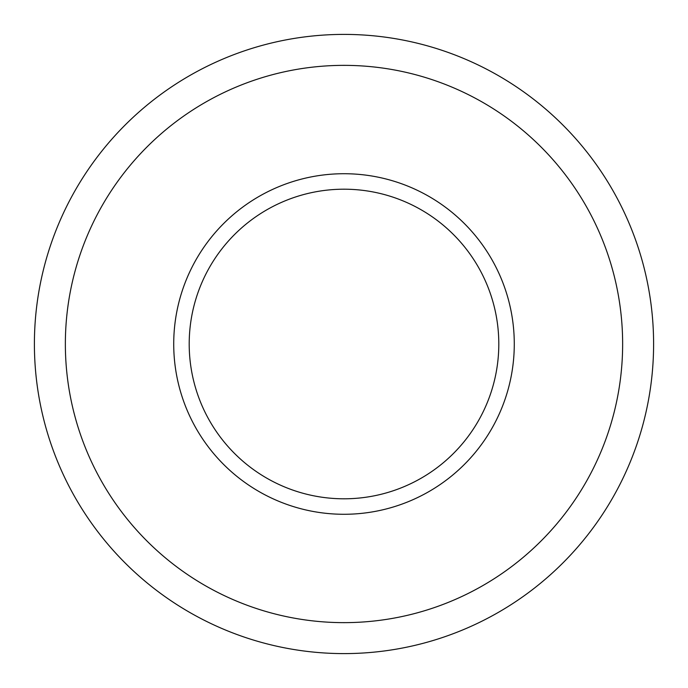 <?xml version="1.0" encoding="UTF-8"?>
<svg xmlns="http://www.w3.org/2000/svg" width="688" height="688" viewBox="0 0 688 688"><rect width="100%" height="100%" fill="white"/><g stroke="black" fill="none" stroke-linecap="round" stroke-linejoin="round"><path stroke-width="1.03" d="M344 34.4A309.6 309.6 0 0 1 653.6 344A309.6 309.6 0 0 1 344 653.6A309.6 309.6 0 0 1 34.4 344A309.6 309.6 0 0 1 344 34.4A309.6 309.6 0 0 0 34.4 344A309.6 309.6 0 0 0 344 653.6M344 189.2A154.8 154.8 0 0 0 189.2 344A154.8 154.8 0 0 0 344 498.8A154.8 154.8 0 0 0 498.8 344A154.8 154.8 0 0 0 344 189.2M344 173.72A170.28 170.28 0 0 0 173.72 344A170.28 170.28 0 0 0 344 514.28A170.28 170.28 0 0 0 514.28 344A170.28 170.28 0 0 0 344 173.72M344 622.64A278.64 278.64 0 0 0 622.64 344A278.64 278.64 0 0 0 344 65.36A278.64 278.64 0 0 0 65.36 344A278.64 278.64 0 0 0 344 622.64"/></g></svg>
